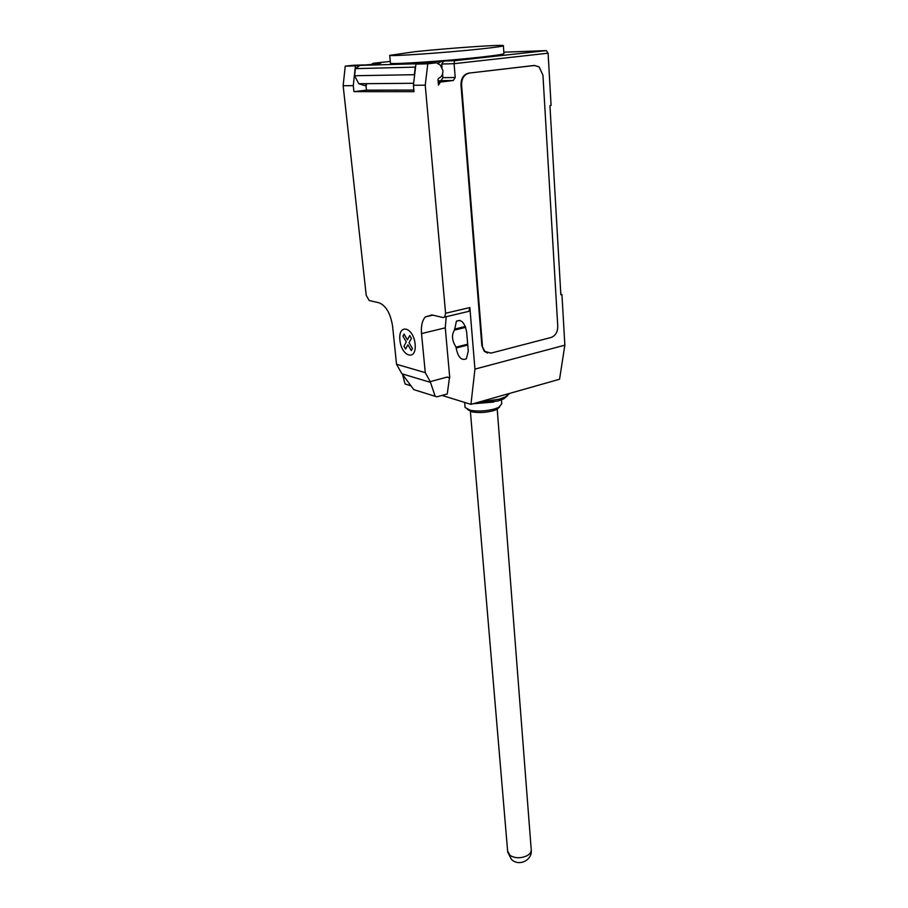 <?xml version="1.0" encoding="UTF-8"?>
<svg xmlns="http://www.w3.org/2000/svg" width="908" height="908" viewBox="0 0 908 908"><rect width="100%" height="100%" fill="white"/><g stroke="black" fill="none" stroke-linecap="round" stroke-linejoin="round"><path stroke-width="1.36" d="M499.729 406.841L496.982 409.349L493.316 410.734C485.905 412.629 478.856 413.015 472.183 411.891L467.529 409.463M501.454 399.849L501.749 403.765L498.696 407.408L494.508 408.975C486.052 411.131 478.017 411.585 470.401 410.303L465.089 407.51L465.032 406.761M507.72 395.57L503.69 398.884L497.924 401.018L473.011 403.776M509.774 393.357L505.416 396.898L499.139 399.225L478.425 402.244M467.609 403.334L458.756 400.598M493.68 402.062L472.966 403.788M480.4 48.987C496.755 47.227 504.417 46.092 503.373 45.57C501.205 44.481 448.314 48.192 414.82 51.711L389.702 55.354C390.599 56.523 446.396 52.653 480.4 48.987M503.384 45.82L503.906 53.413C504.95 54.037 497.323 55.263 481.002 57.102C447.088 60.904 391.393 64.627 390.463 63.22L390.44 62.924M442.014 395.411L470.946 404.366L474.941 369.113L469.867 307.551L445.578 313.26L425.239 85.182L427.793 63.787L436.555 62.822L440.335 65.149L442.922 70.552C443.013 74.513 441.583 77.089 438.643 78.281L437.985 79.461L438.462 85.08L440.391 82.049L453.308 80.506L455.214 77.498L454.091 63.685L548.091 53.186L546.344 50.598L503.826 52.199M435.204 396.319L413.821 389.634L401.461 373.018L396.535 364.267L425.273 372.643L430.222 381.621L435.204 396.319L436.884 396.819L447.258 393.97L449.426 377.932M396.535 364.267L392.596 326.301C390.554 313.476 386.048 305.644 379.045 302.795L369.17 300.525L366.23 295.406L343.145 85.715L353.28 85.647L355.425 65.853L345.244 66.148L343.145 85.715M445.578 313.26L444.67 317.062L443.149 317.539L431.856 314.94L425.353 316.915C422.186 320.49 420.915 326.04 421.516 333.576L425.273 372.643M425.239 85.182L413.424 85.25L414.014 91.674L353.927 91.651L353.28 85.647M366.65 83.672L366.23 85.545M365.776 83.684L366.457 90.153L353.927 91.651M379.646 63.787L359.909 65.399L355.38 68.645L354.608 75.739L414.377 74.694L415.262 67.124L355.38 68.645M355.425 65.853L363.824 64.956L353.587 65.251L345.244 66.148M413.866 90.085L366.457 90.153M438.11 80.982L441.016 80.642L442.9 77.668L455.214 77.498M414.536 75.784L414.377 74.694M354.608 75.739L358.796 83.74L364.982 85.692M415.262 67.124L415.626 66.522M419.485 63.742L412.697 63.866L443.649 61.063L441.753 64.037L442.026 67.34M427.793 63.787L415.909 64.127L413.424 85.25M436.555 62.822L415.909 64.127M442.582 73.9L442.9 77.668M380.702 63.163L373.415 63.231L390.292 61.415M359.909 65.399L419.973 63.662M437.781 63.549L441.526 61.29M431.731 62.97L434.149 61.517M546.344 50.598L454.488 60.723L454.091 63.685L441.753 64.037M370.646 64.752L373.415 63.231M487.528 353.076L484.18 351.18L481.83 345.494L460.98 85.114C460.969 78.406 463.5 74.422 468.573 73.151L534.687 65.467M533.825 65.501L468.573 73.151M460.98 85.114L461.593 85.102C461.582 78.394 464.113 74.411 469.186 73.139M534.449 65.49L539.068 66.863L542.939 75.114L557.773 326.392C557.671 332.09 555.435 335.778 551.054 337.481L490.956 353.133L484.759 351.328L481.83 345.494M461.593 85.102L482.409 345.642M446.169 316.971L445.272 327.833L449.766 377.91L447.269 377.07L430.222 381.621M447.269 377.07L449.551 377.966M410.972 385.809L405.093 383.993L402.584 374.539M469.867 307.551L468.914 311.331L467.132 311.75M454.556 329.979L454.42 330.115C451.412 335.007 451.957 340.682 456.054 347.128L456.122 347.991C458.109 357.377 461.525 360.964 466.383 358.751L468.267 351.124L466.655 332.022C464.68 322.567 461.275 318.969 456.418 321.228L454.556 329.979L465.634 327.277M474.941 369.113L564.855 345.176L561.938 294.487L560.849 294.748L549.942 105.634L551.088 105.464L548.091 53.186M456.054 347.128L467.677 344.189M560.826 294.271L561.938 294.487M564.855 345.176L559.555 379.249L470.946 404.366M402.948 336.153L404.071 334.053L407.42 339.864L409.78 335.529L411.415 338.355L409.054 342.691L412.425 348.513L411.279 350.59L407.919 344.768L405.581 349.035L403.969 346.232L406.285 341.953L402.948 336.153M399.906 340.125C401.495 357.003 416.817 361.395 415.126 344.155C413.446 326.812 398.01 323.066 399.906 340.125M497.209 409.099L531.191 849.23C531.566 851.795 530.102 853.997 526.788 855.847C520.647 858.503 515.086 858.366 510.092 855.45L507.629 851.08M402.074 373.846L430.46 382.359M453.308 80.506L441.016 80.642M440.391 82.049L438.212 82.072M454.488 60.723L443.649 61.063M445.272 327.833L421.516 333.576M456.122 347.991L467.756 345.051M454.477 329.116L465.327 326.471M470.287 410.28L507.72 852.113L511.397 859.331C518.593 866.834 532.326 860.444 531.271 850.126M496.982 409.349L498.696 407.408M503.69 398.884L505.416 396.898M464.737 402.857L464.033 402.233M464.692 402.811L465.089 407.51M472.183 411.891L470.401 410.303M413.662 83.275L358.796 83.74M390.463 63.22L389.702 55.354M468.914 311.331L444.67 317.062M432.844 315.167L425.353 316.915M454.42 330.115L465.656 327.368M456.418 321.228L460.016 320.365M484.759 351.328L484.18 351.18"/></g></svg>
